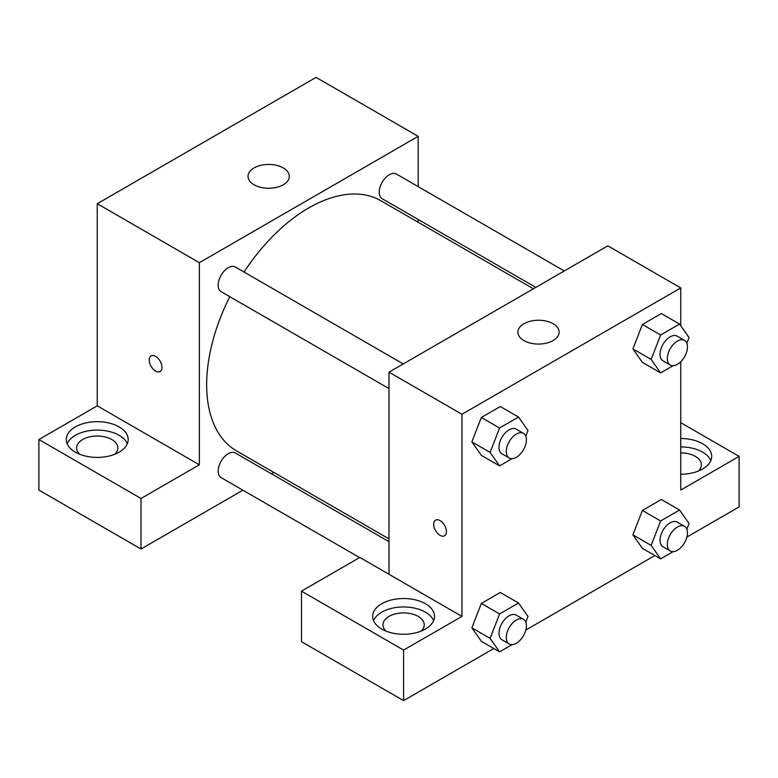 <?xml version="1.0" encoding="UTF-8"?>
<svg xmlns="http://www.w3.org/2000/svg" width="778" height="778" viewBox="0 0 778 778"><rect width="100%" height="100%" fill="white"/><g stroke="black" fill="none" stroke-linecap="round" stroke-linejoin="round"><path stroke-width="1.17" d="M38.9 439.531L141.013 498.484L199.363 464.797L97.25 405.844L38.9 439.531L38.9 490.062L141.013 549.025L242.892 490.198M97.25 405.844L97.25 203.71L316.062 77.382L418.175 136.335L418.175 186.603M418.175 219.474L418.175 222.255M403.237 363.939L235.364 267.019A14.237 8.218 120 0 0 221.127 275.237A14.237 8.218 120 0 0 221.127 291.672L389 388.592M141.013 498.484L141.013 549.025M271.366 473.763L273.768 472.372M199.363 464.797L199.363 262.672L418.175 136.335M564.283 270.958L396.41 174.039A14.237 8.218 120 0 0 385.441 177.851A14.237 8.218 120 0 0 379.226 192.176A14.237 8.218 120 0 0 382.173 198.691L535.809 287.393M389 541.683L235.364 452.981A14.237 8.218 120 0 0 224.395 456.793A14.237 8.218 120 0 0 218.18 471.118A14.237 8.218 120 0 0 221.127 477.634L359.592 557.573M229.802 296.681A144.407 83.372 120 0 0 206.656 384.789A144.407 83.372 120 0 0 236.561 450.9L389 538.901M533.407 288.784L380.977 200.773A144.407 83.372 120 0 0 244.029 272.018M151.088 355.916A9.025 5.213 -120 0 0 149.707 363.151A9.025 5.213 -120 0 0 155.61 371.096A9.025 5.213 60 0 1 149.707 363.151A9.025 5.213 60 0 1 151.088 355.916A9.025 5.213 60 0 1 160.112 361.128A9.025 5.213 60 0 1 160.112 371.553A9.025 5.213 60 0 1 155.6 371.106A9.025 5.213 -120 0 0 160.112 371.553M199.363 262.672L97.25 203.71M283.241 167.922A20.627 11.913 180 0 1 289.28 176.343A20.627 11.913 180 0 1 268.653 188.257A20.627 11.913 180 0 1 248.026 176.343A20.627 11.913 180 0 1 260.756 165.335A20.627 11.913 180 0 1 283.241 167.922M75.369 426.898A30.945 17.865 180 0 1 109.095 423.028A30.945 17.865 180 0 1 128.195 439.531A30.945 17.865 180 0 1 97.25 457.396A30.945 17.865 180 0 1 66.305 439.531A30.945 17.865 180 0 1 75.369 426.898M127.32 443.742A30.945 17.865 0 0 0 105.614 430.759A30.945 17.865 0 0 0 75.369 435.32A30.945 17.865 0 0 0 67.18 443.742M79.764 454.274A20.627 11.913 180 0 1 76.623 447.953A20.627 11.913 180 0 1 89.353 436.954A20.627 11.913 180 0 1 111.838 439.531A20.627 11.913 180 0 1 117.877 447.953A20.627 11.913 180 0 1 114.736 454.274M389 574.281L359.825 557.437L301.475 591.134L403.588 650.087L461.938 616.4L389 574.281L389 372.156L607.812 245.829L680.75 287.938L680.75 325.739M301.475 591.134L301.475 641.665L403.588 700.618L493.816 648.521M525.84 630.034L654.862 555.541M686.886 537.053L739.1 506.906L739.1 456.375L680.75 490.062L680.75 361.721M680.75 452.893A20.627 11.913 180 0 1 695.337 456.375A20.627 11.913 180 0 1 701.377 464.797A20.627 11.913 180 0 1 698.236 471.118M710.82 460.586A30.945 17.865 0 0 0 680.75 446.932M680.75 438.51A30.945 17.865 180 0 1 711.695 456.375A30.945 17.865 180 0 1 680.75 474.24M386.102 631.133A20.627 11.913 180 0 1 382.961 624.822A20.627 11.913 180 0 1 403.588 612.908A20.627 11.913 180 0 1 424.214 624.822A20.627 11.913 180 0 1 421.073 631.133M433.657 620.611A30.945 17.865 0 0 0 411.951 607.618A30.945 17.865 0 0 0 381.706 612.189A30.945 17.865 0 0 0 373.518 620.611M381.706 603.767A30.945 17.865 180 0 1 415.433 599.887A30.945 17.865 180 0 1 434.532 616.4A30.945 17.865 180 0 1 403.588 634.265A30.945 17.865 180 0 1 372.643 616.4A30.945 17.865 180 0 1 381.706 603.767M403.588 650.087L403.588 700.618M680.75 422.687L739.1 456.375M660.629 520.968L642.395 510.446L661.339 499.505L642.395 510.446L632.913 534.865L642.395 548.344L632.913 534.865L651.147 545.388L660.629 520.968L679.573 510.028L689.055 523.506L686.848 529.196M673.126 365.689L660.629 372.905L642.395 362.383L632.893 348.933M660.629 372.905L651.147 359.426L660.629 335.007L642.395 324.484L661.339 313.544L642.395 324.484L632.913 348.904L642.395 362.383M512.08 458.67L499.583 465.886L481.349 455.363L471.847 441.904L481.349 417.465L500.293 406.524L481.349 417.465L499.583 427.988L518.527 417.047L528.009 430.526L525.802 436.215M499.583 613.949L481.349 603.417L500.293 592.476L481.349 603.417L471.867 627.846L481.349 641.325L471.867 627.846L490.101 638.368L499.583 613.949L518.527 603.008L528.009 616.487L525.802 622.176M461.938 616.4L461.938 414.266L680.75 287.938M553.109 323.726A20.627 11.913 180 0 1 559.149 332.148A20.627 11.913 180 0 1 538.522 344.061A20.627 11.913 180 0 1 517.895 332.148A20.627 11.913 180 0 1 530.625 321.149A20.627 11.913 180 0 1 553.109 323.726M461.938 414.266L389 372.156M435.544 520.142A9.025 5.213 -120 0 0 434.163 527.377A9.025 5.213 -120 0 0 440.066 535.332A9.025 5.213 60 0 1 434.163 527.377A9.025 5.213 60 0 1 435.544 520.151A9.025 5.213 60 0 1 444.569 525.354A9.025 5.213 60 0 1 444.569 535.779A9.025 5.213 60 0 1 440.056 535.332A9.025 5.213 -120 0 0 444.569 535.779M499.583 465.886L490.101 452.407L499.583 427.988M523.468 433.356L516.174 429.145A14.237 8.218 120 0 0 505.204 432.957A14.237 8.218 120 0 0 498.99 447.282A14.237 8.218 120 0 0 501.936 453.798L509.23 458.009A14.237 8.218 120 0 0 523.468 449.791A14.237 8.218 120 0 0 523.468 433.356A14.237 8.218 120 0 0 512.498 437.168A14.237 8.218 120 0 0 506.284 451.493A14.237 8.218 120 0 0 509.23 458.009M481.349 455.363L471.867 441.885L490.101 452.407M518.527 417.047L500.293 406.524M660.629 335.007L679.573 324.066L689.055 337.545L686.848 343.234M684.514 340.375L677.22 336.164A14.237 8.218 120 0 0 666.25 339.976A14.237 8.218 120 0 0 660.036 354.301A14.237 8.218 120 0 0 662.982 360.817L670.276 365.028A14.237 8.218 120 0 0 684.514 356.81A14.237 8.218 120 0 0 684.514 340.375A14.237 8.218 120 0 0 673.544 344.187A14.237 8.218 120 0 0 667.33 358.512A14.237 8.218 120 0 0 670.276 365.028M651.147 359.426L632.913 348.904M679.573 324.066L661.339 313.544M512.08 644.631L499.583 651.847L490.101 638.368M523.468 619.307L516.174 615.097A14.237 8.218 120 0 0 505.204 618.918A14.237 8.218 120 0 0 498.99 633.243A14.237 8.218 120 0 0 501.936 639.759L509.23 643.97A14.237 8.218 120 0 0 523.468 635.752A14.237 8.218 120 0 0 523.468 619.307A14.237 8.218 120 0 0 512.498 623.129A14.237 8.218 120 0 0 506.284 637.454A14.237 8.218 120 0 0 509.23 643.97M499.583 651.847L481.349 641.325M518.527 603.008L500.293 592.476M673.126 551.651L660.629 558.867L651.147 545.388M684.514 526.336L677.22 522.126A14.237 8.218 120 0 0 666.25 525.938A14.237 8.218 120 0 0 660.036 540.263A14.237 8.218 120 0 0 662.982 546.778L670.276 550.989A14.237 8.218 120 0 0 684.514 542.772A14.237 8.218 120 0 0 684.514 526.336A14.237 8.218 120 0 0 673.544 530.149A14.237 8.218 120 0 0 667.33 544.474A14.237 8.218 120 0 0 670.276 550.989M660.629 558.867L642.395 548.344M679.573 510.028L661.339 499.505"/></g></svg>
